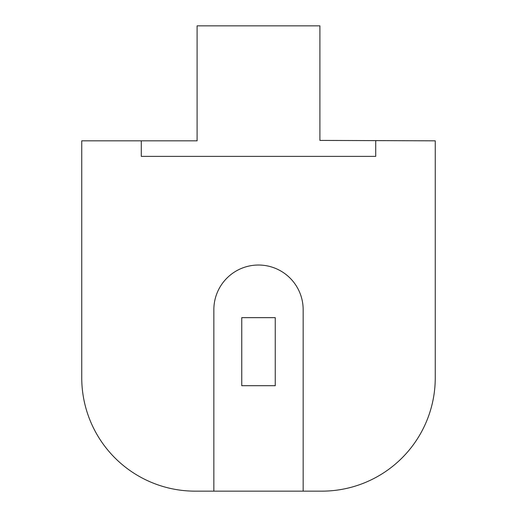 <?xml version="1.0" encoding="UTF-8"?>
<svg xmlns="http://www.w3.org/2000/svg" width="517" height="517" viewBox="0 0 517 517"><rect width="100%" height="100%" fill="white"/><g stroke="black" fill="none" stroke-linecap="round" stroke-linejoin="round"><path stroke-width="0.78" d="M303.156 309.683A44.656 44.656 0 0 0 258.5 265.027A44.656 44.656 0 0 0 213.851 309.683L213.851 491.15L303.156 491.15L303.156 309.683M241.756 317.651L275.244 317.651L275.244 385.701L241.756 385.701L241.756 317.651M375.717 140.831L375.717 156.386L141.29 156.386L141.29 140.831L197.1 140.831L197.1 25.85L319.9 25.85L319.9 140.417L435.256 140.831L435.256 377.733A113.417 113.417 0 0 1 321.839 491.15L303.156 491.15M141.29 140.831L81.744 140.831L81.744 377.733A113.417 113.417 0 0 0 195.161 491.15L213.851 491.15"/></g></svg>

